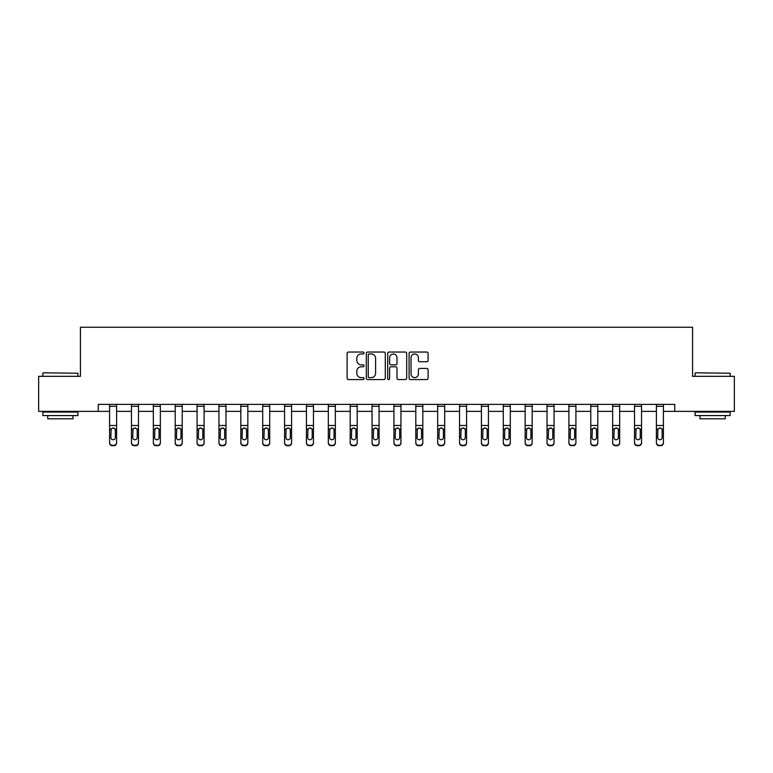 <?xml version="1.0" encoding="UTF-8"?>
<svg xmlns="http://www.w3.org/2000/svg" width="773" height="773" viewBox="0 0 773 773"><rect width="100%" height="100%" fill="white"/><g stroke="black" fill="none" stroke-linecap="round" stroke-linejoin="round"><path stroke-width="1.16" d="M364.064 353.01A0.966 0.966 0 0 0 363.107 352.044L348.478 352.044A1.372 1.372 0 0 0 347.106 353.416L347.106 378.19A1.372 1.372 0 0 0 348.478 379.572L363.107 379.572A0.966 0.966 0 0 0 364.064 378.606A0.966 0.966 0 0 0 363.107 377.639L361.213 377.639A4.406 4.406 0 0 1 356.807 373.233L356.807 371.175A4.406 4.406 0 0 1 361.213 366.769L363.107 366.769A0.966 0.966 0 0 0 364.064 365.803A0.966 0.966 0 0 0 363.107 364.846L361.213 364.846A4.406 4.406 0 0 1 356.807 360.44L356.807 358.372A4.406 4.406 0 0 1 361.213 353.966L363.107 353.966A0.966 0.966 0 0 0 364.064 353.01M426.715 361.745A1.372 1.372 0 0 0 428.097 360.373L428.097 353.416A1.372 1.372 0 0 0 426.715 352.044L410.482 352.044A1.372 1.372 0 0 0 409.101 353.416L409.101 378.19A1.372 1.372 0 0 0 410.482 379.572L426.715 379.572A1.372 1.372 0 0 0 428.097 378.19L428.097 369.794A1.372 1.372 0 0 0 426.715 368.421L419.768 368.421A1.372 1.372 0 0 0 418.396 369.794L418.396 373.958A3.681 3.681 0 0 1 414.714 377.639A3.681 3.681 0 0 1 411.033 373.958L411.033 357.648A3.681 3.681 0 0 1 414.714 353.966A3.681 3.681 0 0 1 418.396 357.648L418.396 360.373A1.372 1.372 0 0 0 419.768 361.745L426.715 361.745M98.239 411.371L38.65 411.371L38.65 376.325L80.431 376.325L80.431 327.25L692.569 327.25L692.569 376.325L734.35 376.325L734.35 411.371L674.761 411.371L674.761 404.366L98.239 404.366L98.239 411.371L109.592 411.371M385.292 353.416A1.372 1.372 0 0 0 383.92 352.044L367.677 352.044A1.372 1.372 0 0 0 366.305 353.416L366.305 378.19A1.372 1.372 0 0 0 367.677 379.572L383.92 379.572A1.372 1.372 0 0 0 385.292 378.19L385.292 353.416M389.08 352.044L405.323 352.044A1.372 1.372 0 0 1 406.695 353.416L406.695 378.19A1.372 1.372 0 0 1 405.323 379.572L398.366 379.572A1.372 1.372 0 0 1 396.993 378.19L396.993 368.141A1.372 1.372 0 0 0 395.621 366.769L391.003 366.769A1.372 1.372 0 0 0 389.631 368.141L389.631 378.606A0.966 0.966 0 0 1 388.664 379.572A0.966 0.966 0 0 1 387.708 378.606L387.708 353.416A1.372 1.372 0 0 1 389.08 352.044M116.607 411.371L131.468 411.371M138.473 411.371L153.334 411.371M160.349 411.371L175.21 411.371M182.225 411.371L197.086 411.371M204.091 411.371L218.952 411.371M225.967 411.371L240.828 411.371M247.833 411.371L262.694 411.371M269.709 411.371L284.57 411.371M291.585 411.371L306.446 411.371M313.452 411.371L328.312 411.371M335.327 411.371L350.188 411.371M357.194 411.371L372.055 411.371M379.07 411.371L393.93 411.371M400.945 411.371L415.806 411.371M422.812 411.371L437.673 411.371M444.688 411.371L459.549 411.371M466.554 411.371L481.415 411.371M488.43 411.371L503.291 411.371M510.306 411.371L525.167 411.371M532.172 411.371L547.033 411.371M554.048 411.371L568.909 411.371M575.914 411.371L590.775 411.371M597.79 411.371L612.651 411.371M619.666 411.371L634.527 411.371M641.532 411.371L656.393 411.371M663.408 411.371L674.761 411.371M369.194 353.966A0.966 0.966 0 0 0 368.228 354.933L368.228 376.673A0.966 0.966 0 0 0 369.194 377.639L371.185 377.639A4.406 4.406 0 0 0 375.591 373.233L375.591 358.372A4.406 4.406 0 0 0 371.185 353.966L369.194 353.966M396.993 357.725A3.681 3.681 0 0 0 393.312 354.044A3.681 3.681 0 0 0 389.631 357.725L389.631 363.465A1.372 1.372 0 0 0 391.003 364.846L395.621 364.846A1.372 1.372 0 0 0 396.993 363.465L396.993 357.725M109.592 429.546L109.592 442.968A2.802 2.783 180 0 0 112.394 445.75L113.805 445.316A2.802 2.783 -0 0 0 116.607 442.533L116.607 442.968A2.802 2.783 180 0 1 113.805 445.75M115.341 437.518L115.341 430.136L115.341 437.518A2.242 2.222 180 0 1 113.1 439.75A2.242 2.222 180 0 0 115.341 437.518M110.858 437.962L110.858 437.518A2.242 2.222 180 0 0 113.1 439.75M111.93 428.213L110.858 429.962M114.269 428.213L113.1 427.884L115.09 429.102L115.341 430.136M109.592 442.533A2.802 2.783 -0 0 0 112.394 445.316L112.394 445.75A2.802 2.783 180 0 1 109.592 442.968L109.592 404.395L116.607 404.395L116.607 442.533M112.394 445.316L113.805 445.316M109.592 429.102L111.099 429.102L110.858 437.518M111.099 429.102L113.1 427.884M43.278 372.818L77.909 373.233L43.278 372.818M60.381 415.574L42.853 415.574L42.853 412.077L77.909 412.077L77.909 415.574L60.381 415.574M73 415.574L73 418.802L47.762 418.802L47.762 415.574M695.516 372.818L730.147 373.233L695.516 372.818M712.619 415.574L695.091 415.574L695.091 412.077L730.147 412.077L730.147 415.574L712.619 415.574M725.238 415.574L725.238 418.802L700 418.802L700 415.574M131.468 429.546L131.468 442.968A2.802 2.783 180 0 0 134.27 445.75L135.671 445.316A2.802 2.783 -0 0 0 138.473 442.533L138.473 442.968A2.802 2.783 180 0 1 135.671 445.75M137.217 437.518L137.217 430.136L137.217 437.518A2.242 2.222 180 0 1 134.975 439.75A2.242 2.222 180 0 0 137.217 437.518M132.724 437.962L132.724 437.518A2.242 2.222 180 0 0 134.975 439.75M133.797 428.213L132.724 429.962M136.145 428.213L134.975 427.884L136.966 429.102L137.217 430.136M153.334 429.546L153.334 442.968A2.802 2.783 180 0 0 156.146 445.75L157.547 445.316A2.802 2.783 -0 0 0 160.349 442.533L160.349 442.968A2.802 2.783 180 0 1 157.547 445.75M159.083 437.518L159.083 430.136L159.083 437.518A2.242 2.222 180 0 1 156.842 439.75A2.242 2.222 180 0 0 159.083 437.518M154.6 437.962L154.6 437.518A2.242 2.222 180 0 0 156.842 439.75M155.673 428.213L154.6 429.962M158.011 428.213L156.842 427.884L158.842 429.102L159.083 430.136M131.468 442.533A2.802 2.783 -0 0 0 134.27 445.316L134.27 445.75A2.802 2.783 180 0 1 131.468 442.968L131.468 404.395L138.473 404.395L138.473 442.533M134.27 445.316L135.671 445.316M131.468 429.102L132.975 429.102L132.724 437.518M132.975 429.102L134.975 427.884M153.334 442.533A2.802 2.783 -0 0 0 156.146 445.316L156.146 445.75A2.802 2.783 180 0 1 153.334 442.968L153.334 404.395L160.349 404.395L160.349 442.533M156.146 445.316L157.547 445.316M153.334 429.102L154.851 429.102L154.6 437.518M154.851 429.102L156.842 427.884M175.21 429.546L175.21 442.968A2.802 2.783 180 0 0 178.012 445.75L179.413 445.316A2.802 2.783 -0 0 0 182.225 442.533L182.225 442.968A2.802 2.783 180 0 1 179.413 445.75M180.959 437.518L180.959 430.136L180.959 437.518A2.242 2.222 180 0 1 178.718 439.75A2.242 2.222 180 0 0 180.959 437.518M176.476 437.962L176.476 437.518A2.242 2.222 180 0 0 178.718 439.75M177.548 428.213L176.476 429.962M179.887 428.213L178.718 427.884L180.708 429.102L180.959 430.136M197.086 429.546L197.086 442.968A2.802 2.783 180 0 0 199.888 445.75L201.289 445.316A2.802 2.783 -0 0 0 204.091 442.533L204.091 442.968A2.802 2.783 180 0 1 201.289 445.75M202.835 437.518L202.835 430.136L202.835 437.518A2.242 2.222 180 0 1 200.584 439.75A2.242 2.222 180 0 0 202.835 437.518M198.342 437.962L198.342 437.518A2.242 2.222 180 0 0 200.584 439.75M199.415 428.213L198.342 429.962M201.763 428.213L200.584 427.884L202.584 429.102L202.835 430.136M218.952 429.546L218.952 442.968A2.802 2.783 180 0 0 221.754 445.75L223.165 445.316A2.802 2.783 -0 0 0 225.967 442.533L225.967 442.968A2.802 2.783 180 0 1 223.165 445.75M224.701 437.518L224.701 430.136L224.701 437.518A2.242 2.222 180 0 1 222.46 439.75A2.242 2.222 180 0 0 224.701 437.518M220.218 437.962L220.218 437.518A2.242 2.222 180 0 0 222.46 439.75M221.291 428.213L220.218 429.962M223.629 428.213L222.46 427.884L224.45 429.102L224.701 430.136M175.21 442.533A2.802 2.783 -0 0 0 178.012 445.316L178.012 445.75A2.802 2.783 180 0 1 175.21 442.968L175.21 404.395L182.225 404.395L182.225 442.533M178.012 445.316L179.413 445.316M175.21 429.102L176.717 429.102L176.476 437.518M176.717 429.102L178.718 427.884M197.086 442.533A2.802 2.783 -0 0 0 199.888 445.316L199.888 445.75A2.802 2.783 180 0 1 197.086 442.968L197.086 404.395L204.091 404.395L204.091 442.533M199.888 445.316L201.289 445.316M197.086 429.102L198.593 429.102L198.342 437.518M198.593 429.102L200.584 427.884M218.952 442.533A2.802 2.783 -0 0 0 221.754 445.316L221.754 445.75A2.802 2.783 180 0 1 218.952 442.968L218.952 404.395L225.967 404.395L225.967 442.533M221.754 445.316L223.165 445.316M218.952 429.102L220.469 429.102L220.218 437.518M220.469 429.102L222.46 427.884M240.828 429.546L240.828 442.968A2.802 2.783 180 0 0 243.63 445.75L245.031 445.316A2.802 2.783 -0 0 0 247.833 442.533L247.833 442.968A2.802 2.783 180 0 1 245.031 445.75M246.577 437.518L246.577 430.136L246.577 437.518A2.242 2.222 180 0 1 244.336 439.75A2.242 2.222 180 0 0 246.577 437.518M242.084 437.962L242.084 437.518A2.242 2.222 180 0 0 244.336 439.75M243.157 428.213L242.084 429.962M245.505 428.213L244.336 427.884L246.326 429.102L246.577 430.136M240.828 442.533A2.802 2.783 -0 0 0 243.63 445.316L243.63 445.75A2.802 2.783 180 0 1 240.828 442.968L240.828 404.395L247.833 404.395L247.833 442.533M243.63 445.316L245.031 445.316M240.828 429.102L242.336 429.102L242.084 437.518M242.336 429.102L244.336 427.884M262.694 429.546L262.694 442.968A2.802 2.783 180 0 0 265.506 445.75L266.907 445.316A2.802 2.783 -0 0 0 269.709 442.533L269.709 442.968A2.802 2.783 180 0 1 266.907 445.75M268.444 437.518L268.444 430.136L268.444 437.518A2.242 2.222 180 0 1 266.202 439.75A2.242 2.222 180 0 0 268.444 437.518M263.96 437.962L263.96 437.518A2.242 2.222 180 0 0 266.202 439.75M265.033 428.213L263.96 429.962M267.371 428.213L266.202 427.884L268.202 429.102L268.444 430.136M262.694 442.533A2.802 2.783 -0 0 0 265.506 445.316L265.506 445.75A2.802 2.783 180 0 1 262.694 442.968L262.694 404.395L269.709 404.395L269.709 442.533M265.506 445.316L266.907 445.316M262.694 429.102L264.211 429.102L263.96 437.518M264.211 429.102L266.202 427.884M284.57 429.546L284.57 442.968A2.802 2.783 180 0 0 287.372 445.75L288.773 445.316A2.802 2.783 -0 0 0 291.585 442.533L291.585 442.968A2.802 2.783 180 0 1 288.773 445.75M290.319 437.518L290.319 430.136L290.319 437.518A2.242 2.222 180 0 1 288.078 439.75A2.242 2.222 180 0 0 290.319 437.518M285.836 437.962L285.836 437.518A2.242 2.222 180 0 0 288.078 439.75M286.909 428.213L285.836 429.962M289.247 428.213L288.078 427.884L290.068 429.102L290.319 430.136M284.57 442.533A2.802 2.783 -0 0 0 287.372 445.316L287.372 445.75A2.802 2.783 180 0 1 284.57 442.968L284.57 404.395L291.585 404.395L291.585 442.533M287.372 445.316L288.773 445.316M284.57 429.102L286.078 429.102L285.836 437.518M286.078 429.102L288.078 427.884M306.446 429.546L306.446 442.968A2.802 2.783 180 0 0 309.248 445.75L310.649 445.316A2.802 2.783 -0 0 0 313.452 442.533L313.452 442.968A2.802 2.783 180 0 1 310.649 445.75M312.195 437.518L312.195 430.136L312.195 437.518A2.242 2.222 180 0 1 309.944 439.75A2.242 2.222 180 0 0 312.195 437.518M307.702 437.962L307.702 437.518A2.242 2.222 180 0 0 309.944 439.75M308.775 428.213L307.702 429.962M311.123 428.213L309.944 427.884L311.944 429.102L312.195 430.136M306.446 442.533A2.802 2.783 -0 0 0 309.248 445.316L309.248 445.75A2.802 2.783 180 0 1 306.446 442.968L306.446 404.395L313.452 404.395L313.452 442.533M309.248 445.316L310.649 445.316M306.446 429.102L307.954 429.102L307.702 437.518M307.954 429.102L309.944 427.884M328.312 429.546L328.312 442.968A2.802 2.783 180 0 0 331.115 445.75L332.525 445.316A2.802 2.783 -0 0 0 335.327 442.533L335.327 442.968A2.802 2.783 180 0 1 332.525 445.75M334.062 437.518L334.062 430.136L334.062 437.518A2.242 2.222 180 0 1 331.82 439.75A2.242 2.222 180 0 0 334.062 437.518M329.578 437.962L329.578 437.518A2.242 2.222 180 0 0 331.82 439.75M330.651 428.213L329.578 429.962M332.989 428.213L331.82 427.884L333.81 429.102L334.062 430.136M328.312 442.533A2.802 2.783 -0 0 0 331.115 445.316L331.115 445.75A2.802 2.783 180 0 1 328.312 442.968L328.312 404.395L335.327 404.395L335.327 442.533M331.115 445.316L332.525 445.316M328.312 429.102L329.829 429.102L329.578 437.518M329.829 429.102L331.82 427.884M350.188 429.546L350.188 442.968A2.802 2.783 180 0 0 352.99 445.75L354.392 445.316A2.802 2.783 -0 0 0 357.194 442.533L357.194 442.968A2.802 2.783 180 0 1 354.392 445.75M355.938 437.518L355.938 430.136L355.938 437.518A2.242 2.222 180 0 1 353.696 439.75A2.242 2.222 180 0 0 355.938 437.518M351.444 437.962L351.444 437.518A2.242 2.222 180 0 0 353.696 439.75M352.517 428.213L351.444 429.962M354.865 428.213L353.696 427.884L355.686 429.102L355.938 430.136M350.188 442.533A2.802 2.783 -0 0 0 352.99 445.316L352.99 445.75A2.802 2.783 180 0 1 350.188 442.968L350.188 404.395L357.194 404.395L357.194 442.533M352.99 445.316L354.392 445.316M350.188 429.102L351.696 429.102L351.444 437.518M351.696 429.102L353.696 427.884M372.055 429.546L372.055 442.968A2.802 2.783 180 0 0 374.866 445.75L376.267 445.316A2.802 2.783 -0 0 0 379.07 442.533L379.07 442.968A2.802 2.783 180 0 1 376.267 445.75M377.804 437.518L377.804 430.136L377.804 437.518A2.242 2.222 180 0 1 375.562 439.75A2.242 2.222 180 0 0 377.804 437.518M373.32 437.962L373.32 437.518A2.242 2.222 180 0 0 375.562 439.75M374.393 428.213L373.32 429.962M376.731 428.213L375.562 427.884L377.562 429.102L377.804 430.136M372.055 442.533A2.802 2.783 -0 0 0 374.866 445.316L374.866 445.75A2.802 2.783 180 0 1 372.055 442.968L372.055 404.395L379.07 404.395L379.07 442.533M374.866 445.316L376.267 445.316M372.055 429.102L373.572 429.102L373.32 437.518M373.572 429.102L375.562 427.884M393.93 429.546L393.93 442.968A2.802 2.783 180 0 0 396.733 445.75L398.134 445.316A2.802 2.783 -0 0 0 400.945 442.533L400.945 442.968A2.802 2.783 180 0 1 398.134 445.75M399.68 437.518L399.68 430.136L399.68 437.518A2.242 2.222 180 0 1 397.438 439.75A2.242 2.222 180 0 0 399.68 437.518M395.196 437.962L395.196 437.518A2.242 2.222 180 0 0 397.438 439.75M396.269 428.213L395.196 429.962M398.607 428.213L397.438 427.884L399.428 429.102L399.68 430.136M393.93 442.533A2.802 2.783 -0 0 0 396.733 445.316L396.733 445.75A2.802 2.783 180 0 1 393.93 442.968L393.93 404.395L400.945 404.395L400.945 442.533M396.733 445.316L398.134 445.316M393.93 429.102L395.438 429.102L395.196 437.518M395.438 429.102L397.438 427.884M415.806 429.546L415.806 442.968A2.802 2.783 180 0 0 418.608 445.75L420.01 445.316A2.802 2.783 -0 0 0 422.812 442.533L422.812 442.968A2.802 2.783 180 0 1 420.01 445.75M421.556 437.518L421.556 430.136L421.556 437.518A2.242 2.222 180 0 1 419.304 439.75A2.242 2.222 180 0 0 421.556 437.518M417.062 437.962L417.062 437.518A2.242 2.222 180 0 0 419.304 439.75M418.135 428.213L417.062 429.962M420.483 428.213L419.304 427.884L421.304 429.102L421.556 430.136M415.806 442.533A2.802 2.783 -0 0 0 418.608 445.316L418.608 445.75A2.802 2.783 180 0 1 415.806 442.968L415.806 404.395L422.812 404.395L422.812 442.533M418.608 445.316L420.01 445.316M415.806 429.102L417.314 429.102L417.062 437.518M417.314 429.102L419.304 427.884M437.673 429.546L437.673 442.968A2.802 2.783 180 0 0 440.475 445.75L441.885 445.316A2.802 2.783 -0 0 0 444.688 442.533L444.688 442.968A2.802 2.783 180 0 1 441.885 445.75M443.422 437.518L443.422 430.136L443.422 437.518A2.242 2.222 180 0 1 441.18 439.75A2.242 2.222 180 0 0 443.422 437.518M438.938 437.962L438.938 437.518A2.242 2.222 180 0 0 441.18 439.75M440.011 428.213L438.938 429.962M442.349 428.213L441.18 427.884L443.171 429.102L443.422 430.136M437.673 442.533A2.802 2.783 -0 0 0 440.475 445.316L440.475 445.75A2.802 2.783 180 0 1 437.673 442.968L437.673 404.395L444.688 404.395L444.688 442.533M440.475 445.316L441.885 445.316M437.673 429.102L439.19 429.102L438.938 437.518M439.19 429.102L441.18 427.884M459.549 429.546L459.549 442.968A2.802 2.783 180 0 0 462.351 445.75L463.752 445.316A2.802 2.783 -0 0 0 466.554 442.533L466.554 442.968A2.802 2.783 180 0 1 463.752 445.75M465.298 437.518L465.298 430.136L465.298 437.518A2.242 2.222 180 0 1 463.056 439.75A2.242 2.222 180 0 0 465.298 437.518M460.805 437.962L460.805 437.518A2.242 2.222 180 0 0 463.056 439.75M461.877 428.213L460.805 429.962M464.225 428.213L463.056 427.884L465.046 429.102L465.298 430.136M459.549 442.533A2.802 2.783 -0 0 0 462.351 445.316L462.351 445.75A2.802 2.783 180 0 1 459.549 442.968L459.549 404.395L466.554 404.395L466.554 442.533M462.351 445.316L463.752 445.316M459.549 429.102L461.056 429.102L460.805 437.518M461.056 429.102L463.056 427.884M481.415 429.546L481.415 442.968A2.802 2.783 180 0 0 484.227 445.75L485.628 445.316A2.802 2.783 -0 0 0 488.43 442.533L488.43 442.968A2.802 2.783 180 0 1 485.628 445.75M487.164 437.518L487.164 430.136L487.164 437.518A2.242 2.222 180 0 1 484.922 439.75A2.242 2.222 180 0 0 487.164 437.518M482.681 437.962L482.681 437.518A2.242 2.222 180 0 0 484.922 439.75M483.753 428.213L482.681 429.962M486.091 428.213L484.922 427.884L486.922 429.102L487.164 430.136M481.415 442.533A2.802 2.783 -0 0 0 484.227 445.316L484.227 445.75A2.802 2.783 180 0 1 481.415 442.968L481.415 404.395L488.43 404.395L488.43 442.533M484.227 445.316L485.628 445.316M481.415 429.102L482.932 429.102L482.681 437.518M482.932 429.102L484.922 427.884M503.291 429.546L503.291 442.968A2.802 2.783 180 0 0 506.093 445.75L507.494 445.316A2.802 2.783 -0 0 0 510.306 442.533L510.306 442.968A2.802 2.783 180 0 1 507.494 445.75M509.04 437.518L509.04 430.136L509.04 437.518A2.242 2.222 180 0 1 506.798 439.75A2.242 2.222 180 0 0 509.04 437.518M504.556 437.962L504.556 437.518A2.242 2.222 180 0 0 506.798 439.75M505.629 428.213L504.556 429.962M507.967 428.213L506.798 427.884L508.789 429.102L509.04 430.136M503.291 442.533A2.802 2.783 -0 0 0 506.093 445.316L506.093 445.75A2.802 2.783 180 0 1 503.291 442.968L503.291 404.395L510.306 404.395L510.306 442.533M506.093 445.316L507.494 445.316M503.291 429.102L504.798 429.102L504.556 437.518M504.798 429.102L506.798 427.884M525.167 429.546L525.167 442.968A2.802 2.783 180 0 0 527.969 445.75L529.37 445.316A2.802 2.783 -0 0 0 532.172 442.533L532.172 442.968A2.802 2.783 180 0 1 529.37 445.75M530.916 437.518L530.916 430.136L530.916 437.518A2.242 2.222 180 0 1 528.664 439.75A2.242 2.222 180 0 0 530.916 437.518M526.423 437.962L526.423 437.518A2.242 2.222 180 0 0 528.664 439.75M527.495 428.213L526.423 429.962M529.843 428.213L528.664 427.884L530.665 429.102L530.916 430.136M525.167 442.533A2.802 2.783 -0 0 0 527.969 445.316L527.969 445.75A2.802 2.783 180 0 1 525.167 442.968L525.167 404.395L532.172 404.395L532.172 442.533M527.969 445.316L529.37 445.316M525.167 429.102L526.674 429.102L526.423 437.518M526.674 429.102L528.664 427.884M547.033 429.546L547.033 442.968A2.802 2.783 180 0 0 549.835 445.75L551.246 445.316A2.802 2.783 -0 0 0 554.048 442.533L554.048 442.968A2.802 2.783 180 0 1 551.246 445.75M552.782 437.518L552.782 430.136L552.782 437.518A2.242 2.222 180 0 1 550.54 439.75A2.242 2.222 180 0 0 552.782 437.518M548.299 437.962L548.299 437.518A2.242 2.222 180 0 0 550.54 439.75M549.371 428.213L548.299 429.962M551.709 428.213L550.54 427.884L552.531 429.102L552.782 430.136M547.033 442.533A2.802 2.783 -0 0 0 549.835 445.316L549.835 445.75A2.802 2.783 180 0 1 547.033 442.968L547.033 404.395L554.048 404.395L554.048 442.533M549.835 445.316L551.246 445.316M547.033 429.102L548.55 429.102L548.299 437.518M548.55 429.102L550.54 427.884M568.909 429.546L568.909 442.968A2.802 2.783 180 0 0 571.711 445.75L573.112 445.316A2.802 2.783 -0 0 0 575.914 442.533L575.914 442.968A2.802 2.783 180 0 1 573.112 445.75M574.658 437.518L574.658 430.136L574.658 437.518A2.242 2.222 180 0 1 572.416 439.75A2.242 2.222 180 0 0 574.658 437.518M570.165 437.962L570.165 437.518A2.242 2.222 180 0 0 572.416 439.75M571.237 428.213L570.165 429.962M573.585 428.213L572.416 427.884L574.407 429.102L574.658 430.136M568.909 442.533A2.802 2.783 -0 0 0 571.711 445.316L571.711 445.75A2.802 2.783 180 0 1 568.909 442.968L568.909 404.395L575.914 404.395L575.914 442.533M571.711 445.316L573.112 445.316M568.909 429.102L570.416 429.102L570.165 437.518M570.416 429.102L572.416 427.884M590.775 429.546L590.775 442.968A2.802 2.783 180 0 0 593.587 445.75L594.988 445.316A2.802 2.783 -0 0 0 597.79 442.533L597.79 442.968A2.802 2.783 180 0 1 594.988 445.75M596.524 437.518L596.524 430.136L596.524 437.518A2.242 2.222 180 0 1 594.282 439.75A2.242 2.222 180 0 0 596.524 437.518M592.041 437.962L592.041 437.518A2.242 2.222 180 0 0 594.282 439.75M593.113 428.213L592.041 429.962M595.452 428.213L594.282 427.884L596.283 429.102L596.524 430.136M590.775 442.533A2.802 2.783 -0 0 0 593.587 445.316L593.587 445.75A2.802 2.783 180 0 1 590.775 442.968L590.775 404.395L597.79 404.395L597.79 442.533M593.587 445.316L594.988 445.316M590.775 429.102L592.292 429.102L592.041 437.518M592.292 429.102L594.282 427.884M612.651 429.546L612.651 442.968A2.802 2.783 180 0 0 615.453 445.75L616.854 445.316A2.802 2.783 -0 0 0 619.666 442.533L619.666 442.968A2.802 2.783 180 0 1 616.854 445.75M618.4 437.518L618.4 430.136L618.4 437.518A2.242 2.222 180 0 1 616.158 439.75A2.242 2.222 180 0 0 618.4 437.518M613.917 437.962L613.917 437.518A2.242 2.222 180 0 0 616.158 439.75M614.989 428.213L613.917 429.962M617.327 428.213L616.158 427.884L618.149 429.102L618.4 430.136M612.651 442.533A2.802 2.783 -0 0 0 615.453 445.316L615.453 445.75A2.802 2.783 180 0 1 612.651 442.968L612.651 404.395L619.666 404.395L619.666 442.533M615.453 445.316L616.854 445.316M612.651 429.102L614.158 429.102L613.917 437.518M614.158 429.102L616.158 427.884M634.527 429.546L634.527 442.968A2.802 2.783 180 0 0 637.329 445.75L638.73 445.316A2.802 2.783 -0 0 0 641.532 442.533L641.532 442.968A2.802 2.783 180 0 1 638.73 445.75M640.276 437.518L640.276 430.136L640.276 437.518A2.242 2.222 180 0 1 638.025 439.75A2.242 2.222 180 0 0 640.276 437.518M635.783 437.962L635.783 437.518A2.242 2.222 180 0 0 638.025 439.75M636.855 428.213L635.783 429.962M639.203 428.213L638.025 427.884L640.025 429.102L640.276 430.136M634.527 442.533A2.802 2.783 -0 0 0 637.329 445.316L637.329 445.75A2.802 2.783 180 0 1 634.527 442.968L634.527 404.395L641.532 404.395L641.532 442.533M637.329 445.316L638.73 445.316M634.527 429.102L636.034 429.102L635.783 437.518M636.034 429.102L638.025 427.884M656.393 429.546L656.393 442.968A2.802 2.783 180 0 0 659.195 445.75L660.606 445.316A2.802 2.783 -0 0 0 663.408 442.533L663.408 442.968A2.802 2.783 180 0 1 660.606 445.75M662.142 437.518L662.142 430.136L662.142 437.518A2.242 2.222 180 0 1 659.9 439.75A2.242 2.222 180 0 0 662.142 437.518M657.659 437.962L657.659 437.518A2.242 2.222 180 0 0 659.9 439.75M658.731 428.213L657.659 429.962M661.07 428.213L659.9 427.884L661.901 429.102L662.142 430.136M656.393 442.533A2.802 2.783 -0 0 0 659.195 445.316L659.195 445.75A2.802 2.783 180 0 1 656.393 442.968L656.393 404.395L663.408 404.395L663.408 442.533M659.195 445.316L660.606 445.316M656.393 429.102L657.91 429.102L657.659 437.518M657.91 429.102L659.9 427.884M115.09 429.102L116.607 429.102M109.592 425.479L116.607 425.479M109.592 406.308L116.607 406.308M136.966 429.102L138.473 429.102M131.468 425.479L138.473 425.479M131.468 406.308L138.473 406.308M158.842 429.102L160.349 429.102M153.334 425.479L160.349 425.479M153.334 406.308L160.349 406.308M180.708 429.102L182.225 429.102M175.21 425.479L182.225 425.479M175.21 406.308L182.225 406.308M202.584 429.102L204.091 429.102M197.086 425.479L204.091 425.479M197.086 406.308L204.091 406.308M224.45 429.102L225.967 429.102M218.952 425.479L225.967 425.479M218.952 406.308L225.967 406.308M246.326 429.102L247.833 429.102M240.828 425.479L247.833 425.479M240.828 406.308L247.833 406.308M268.202 429.102L269.709 429.102M262.694 425.479L269.709 425.479M262.694 406.308L269.709 406.308M290.068 429.102L291.585 429.102M284.57 425.479L291.585 425.479M284.57 406.308L291.585 406.308M311.944 429.102L313.452 429.102M306.446 425.479L313.452 425.479M306.446 406.308L313.452 406.308M333.81 429.102L335.327 429.102M328.312 425.479L335.327 425.479M328.312 406.308L335.327 406.308M355.686 429.102L357.194 429.102M350.188 425.479L357.194 425.479M350.188 406.308L357.194 406.308M377.562 429.102L379.07 429.102M372.055 425.479L379.07 425.479M372.055 406.308L379.07 406.308M399.428 429.102L400.945 429.102M393.93 425.479L400.945 425.479M393.93 406.308L400.945 406.308M421.304 429.102L422.812 429.102M415.806 425.479L422.812 425.479M415.806 406.308L422.812 406.308M443.171 429.102L444.688 429.102M437.673 425.479L444.688 425.479M437.673 406.308L444.688 406.308M465.046 429.102L466.554 429.102M459.549 425.479L466.554 425.479M459.549 406.308L466.554 406.308M486.922 429.102L488.43 429.102M481.415 425.479L488.43 425.479M481.415 406.308L488.43 406.308M508.789 429.102L510.306 429.102M503.291 425.479L510.306 425.479M503.291 406.308L510.306 406.308M530.665 429.102L532.172 429.102M525.167 425.479L532.172 425.479M525.167 406.308L532.172 406.308M552.531 429.102L554.048 429.102M547.033 425.479L554.048 425.479M547.033 406.308L554.048 406.308M574.407 429.102L575.914 429.102M568.909 425.479L575.914 425.479M568.909 406.308L575.914 406.308M596.283 429.102L597.79 429.102M590.775 425.479L597.79 425.479M590.775 406.308L597.79 406.308M618.149 429.102L619.666 429.102M612.651 425.479L619.666 425.479M612.651 406.308L619.666 406.308M640.025 429.102L641.532 429.102M634.527 425.479L641.532 425.479M634.527 406.308L641.532 406.308M661.901 429.102L663.408 429.102M656.393 425.479L663.408 425.479M656.393 406.308L663.408 406.308M42.853 376.325L42.853 373.233M50.844 412.077L50.844 411.371M69.918 412.077L69.918 411.371M77.909 376.325L77.909 373.233M695.091 376.325L695.091 373.233M703.082 412.077L703.082 411.371M722.156 412.077L722.156 411.371M730.147 376.325L730.147 373.233"/></g></svg>
